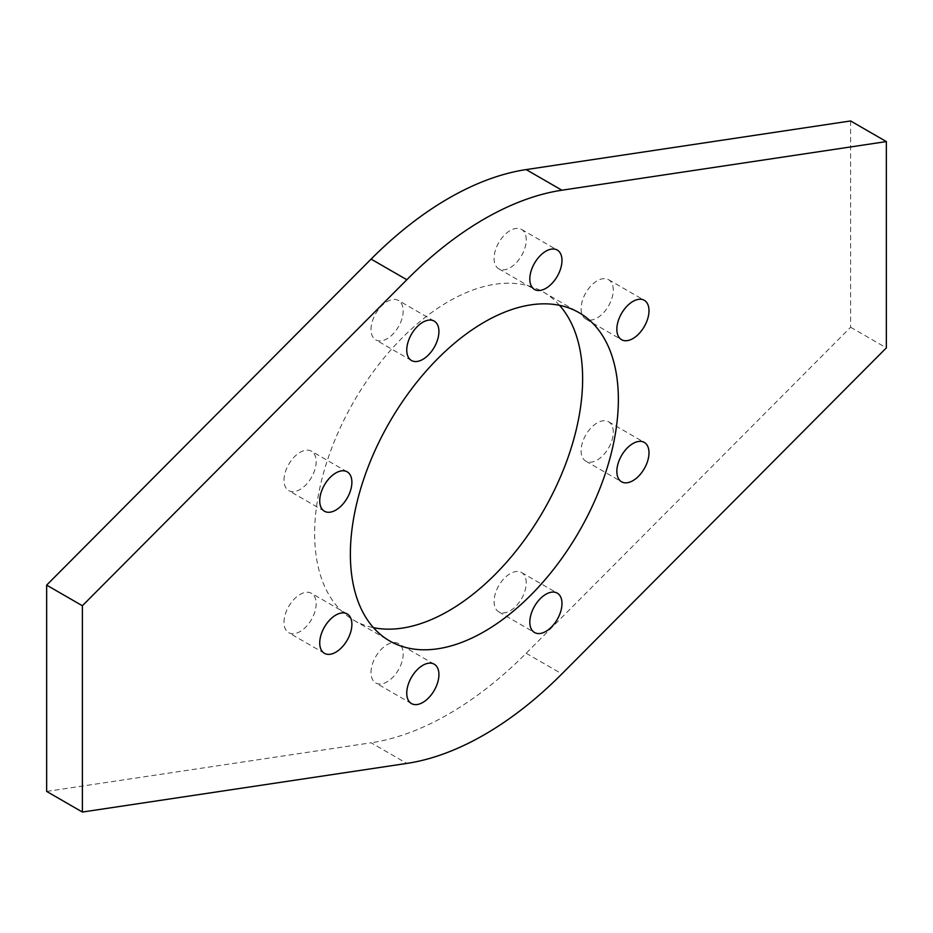<?xml version="1.0" encoding="UTF-8"?>
<svg xmlns="http://www.w3.org/2000/svg" width="933" height="933" viewBox="0 0 933 933"><rect width="100%" height="100%" fill="white"/><g stroke="black" fill="none" stroke-linecap="round" stroke-linejoin="round"><path stroke-width="0.7" stroke-dasharray="4.67 3.5" d="M371.019 672.53A22.742 13.132 -60 0 1 380.944 649.648A22.742 13.132 -60 0 1 398.473 643.548A22.742 13.132 -60 0 1 398.473 669.812A22.742 13.132 -60 0 1 375.731 682.944A22.742 13.132 -60 0 1 371.019 672.53M284.005 622.288A22.742 13.132 -60 0 1 293.93 599.406A22.742 13.132 -60 0 1 311.447 593.306A22.742 13.132 -60 0 1 311.447 619.57A22.742 13.132 -60 0 1 288.705 632.702A22.742 13.132 -60 0 1 284.005 622.288M284.005 480.18A22.742 13.132 -60 0 1 293.93 457.298A22.742 13.132 -60 0 1 311.447 451.21A22.742 13.132 -60 0 1 311.447 477.463A22.742 13.132 -60 0 1 288.705 490.595A22.742 13.132 -60 0 1 284.005 480.18M371.019 329.454A22.742 13.132 -60 0 1 380.944 306.572A22.742 13.132 -60 0 1 398.473 300.484A22.742 13.132 -60 0 1 398.473 326.737A22.742 13.132 -60 0 1 375.731 339.869A22.742 13.132 -60 0 1 371.019 329.454M46.65 791.417L371.101 742.785L406.835 763.416M526.247 582.915A22.742 13.132 120 0 0 521.535 572.5A22.742 13.132 120 0 0 498.793 585.632A22.742 13.132 120 0 0 498.793 611.885A22.742 13.132 120 0 0 516.322 605.797A22.742 13.132 120 0 0 526.247 582.915M613.273 432.189A22.742 13.132 120 0 0 608.561 421.774A22.742 13.132 120 0 0 585.819 434.906A22.742 13.132 120 0 0 585.819 461.159A22.742 13.132 120 0 0 603.336 455.071A22.742 13.132 120 0 0 613.273 432.189M613.273 290.081A22.742 13.132 120 0 0 608.561 279.678A22.742 13.132 120 0 0 585.819 292.799A22.742 13.132 120 0 0 585.819 319.063A22.742 13.132 120 0 0 603.336 312.963A22.742 13.132 120 0 0 613.273 290.081M526.247 239.839A22.742 13.132 120 0 0 521.535 229.425A22.742 13.132 120 0 0 498.793 242.557A22.742 13.132 120 0 0 498.793 268.821A22.742 13.132 120 0 0 516.322 262.721A22.742 13.132 120 0 0 526.247 239.839M850.616 120.952L850.616 327.25L526.165 653.263A315.832 182.343 -60 0 1 371.101 742.785M850.616 327.25L886.35 347.881M559.543 305.336A189.492 109.406 120 0 0 543.379 292.076A189.492 109.406 120 0 0 448.633 301.464A189.492 109.406 120 0 0 324.836 468.448A189.492 109.406 120 0 0 353.887 620.293A189.492 109.406 120 0 0 373.457 627.664M526.165 653.263L561.899 673.894M434.207 664.179L398.473 643.548M411.465 703.575L375.731 682.944M347.181 613.937L311.447 593.306M324.439 653.322L288.705 632.702M347.181 471.841L311.447 451.21M324.439 511.226L288.705 490.595M434.207 321.115L398.473 300.484M411.465 360.5L375.731 339.869M498.793 611.885L534.527 632.516M521.535 572.5L557.269 593.131M585.819 461.159L621.553 481.79M608.561 421.774L644.295 442.405M585.819 319.063L621.553 339.694M608.561 279.678L644.295 300.298M498.793 268.821L534.527 289.452M521.535 229.425L557.269 250.056M353.887 620.293L389.621 640.924M543.379 292.076L579.113 312.707"/><path stroke-width="1.4" d="M406.753 693.161A22.742 13.132 120 0 0 411.465 703.575A22.742 13.132 120 0 0 434.207 690.443A22.742 13.132 120 0 0 434.207 664.179A22.742 13.132 120 0 0 416.678 670.279A22.742 13.132 120 0 0 406.753 693.161M319.727 642.919A22.742 13.132 120 0 0 324.439 653.322A22.742 13.132 120 0 0 347.181 640.201A22.742 13.132 120 0 0 347.181 613.937A22.742 13.132 120 0 0 329.664 620.037A22.742 13.132 120 0 0 319.727 642.919M319.727 500.811A22.742 13.132 120 0 0 324.439 511.226A22.742 13.132 120 0 0 347.181 498.094A22.742 13.132 120 0 0 347.181 471.841A22.742 13.132 120 0 0 329.664 477.929A22.742 13.132 120 0 0 319.727 500.811M406.753 350.085A22.742 13.132 120 0 0 411.465 360.5A22.742 13.132 120 0 0 434.207 347.368A22.742 13.132 120 0 0 434.207 321.115A22.742 13.132 120 0 0 416.678 327.203A22.742 13.132 120 0 0 406.753 350.085M886.35 141.583L886.35 347.881L561.899 673.894A315.832 182.343 -60 0 1 406.835 763.416L82.384 812.048L82.384 605.75L406.835 279.737A315.832 182.343 120 0 1 561.899 190.215L886.35 141.583L850.616 120.952L526.165 169.584L561.899 190.215M526.165 169.584A315.832 182.343 -60 0 0 371.101 259.106L46.65 585.119L46.65 791.417L82.384 812.048M46.65 585.119L82.384 605.75M561.981 603.546A22.742 13.132 -60 0 1 552.056 626.428A22.742 13.132 -60 0 1 534.527 632.516A22.742 13.132 -60 0 1 534.527 606.263A22.742 13.132 -60 0 1 557.269 593.131A22.742 13.132 -60 0 1 561.981 603.546M648.995 452.82A22.742 13.132 -60 0 1 639.07 475.702A22.742 13.132 -60 0 1 621.553 481.79A22.742 13.132 -60 0 1 621.553 455.537A22.742 13.132 -60 0 1 644.295 442.405A22.742 13.132 -60 0 1 648.995 452.82M648.995 310.712A22.742 13.132 -60 0 1 639.07 333.594A22.742 13.132 -60 0 1 621.553 339.694A22.742 13.132 -60 0 1 621.553 313.43A22.742 13.132 -60 0 1 644.295 300.298A22.742 13.132 -60 0 1 648.995 310.712M561.981 260.47A22.742 13.132 -60 0 1 552.056 283.352A22.742 13.132 -60 0 1 534.527 289.452A22.742 13.132 -60 0 1 534.527 263.188A22.742 13.132 -60 0 1 557.269 250.056A22.742 13.132 -60 0 1 561.981 260.47M484.367 322.095A189.492 109.406 120 0 0 360.57 489.079A189.492 109.406 120 0 0 389.621 640.924A189.492 109.406 120 0 0 484.367 631.536A189.492 109.406 120 0 0 608.164 464.552A189.492 109.406 120 0 0 579.113 312.707A189.492 109.406 120 0 0 484.367 322.095M373.457 627.664A189.492 109.406 120 0 0 448.633 610.905A189.492 109.406 120 0 0 567.019 460.319A189.492 109.406 120 0 0 559.543 305.336M371.101 259.106L406.835 279.737"/></g></svg>
